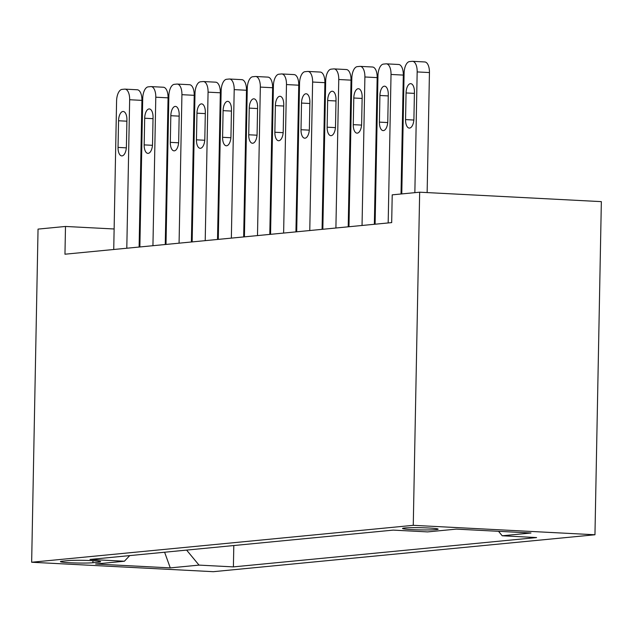 <?xml version="1.0" encoding="UTF-8"?>
<svg xmlns="http://www.w3.org/2000/svg" width="633" height="633" viewBox="0 0 633 633"><rect width="100%" height="100%" fill="white"/><g stroke="black" fill="none" stroke-linecap="round" stroke-linejoin="round"><path stroke-width="0.95" d="M404.629 527.985A17.803 1.1 -178.9 0 0 402.541 528.46A17.803 1.1 -178.9 0 0 416.023 529.789A17.803 1.1 -178.9 0 0 436.058 529.623A17.803 1.1 -178.9 0 0 438.147 529.148A17.803 1.1 -178.9 0 0 424.664 527.819A17.803 1.1 -178.9 0 0 404.629 527.985M413.262 525.327L419.663 192.195L601.35 201.634L594.957 534.766L213.337 571.686L31.65 562.246L413.262 525.327L594.957 534.766M114.122 228.98L65.492 226.456L64.962 254.213L391.685 222.61L392.215 194.845L419.663 192.195M92.901 562.745L98.645 562.183A17.249 1.06 -178.9 0 0 100.671 561.724A17.249 1.06 -178.9 0 0 87.607 560.442A17.249 1.06 -178.9 0 0 68.206 560.609L62.453 561.162A17.249 1.06 -178.9 0 0 60.428 561.621A17.249 1.06 -178.9 0 0 73.491 562.903A17.249 1.06 -178.9 0 0 92.901 562.745L92.94 560.688M186.608 550.101L199.023 565.111L233.395 566.891L536.594 537.567L502.222 535.779L530.976 533.002L456.33 529.117L427.584 531.902L393.212 530.114L90.005 559.445L124.384 561.234L129.71 555.608M199.023 565.111L170.269 567.888L95.63 564.011L124.384 561.234M65.492 226.456L38.043 229.106L31.65 562.246M375.432 207.426L374.673 207.497M349.297 209.95L348.538 210.021M323.154 212.482L322.403 212.553M297.019 215.006L296.26 215.078M270.877 217.538L270.125 217.61M244.742 220.062L243.982 220.142M218.607 222.594L217.847 222.666M192.464 225.119L191.712 225.198M166.329 227.651L165.569 227.722M140.194 230.175L139.434 230.254M233.806 545.535L233.395 566.891M502.222 535.779L498.527 531.309M164.612 552.229L170.269 567.888M113.734 249.497L116.583 101.003A11.125 5.206 -87 0 1 122.019 89.388L124.638 89.142A11.125 5.206 -87 0 1 125.002 89.126A11.125 5.206 -87 0 1 129.654 99.737L126.798 248.231M139.11 247.044L141.927 100.378L129.654 99.737M118.553 120.761A8.902 4.162 93 0 1 123.198 111.471A8.902 4.162 93 0 1 126.916 119.953L126.402 146.603A8.902 4.162 93 0 1 121.758 155.9A8.902 4.162 93 0 1 118.039 147.41L118.553 120.761L126.893 121.196M136.91 89.775A11.125 5.206 93 0 1 137.274 89.767A11.125 5.206 93 0 1 141.927 100.378M139.869 246.965L142.718 98.471A11.125 5.206 -87 0 1 148.162 86.863L150.773 86.61A11.125 5.206 -87 0 1 151.137 86.602A11.125 5.206 -87 0 1 155.789 97.205L152.941 245.707M165.253 244.512L168.061 97.846L155.789 97.205M144.688 118.236A8.902 4.162 93 0 1 149.333 108.939A8.902 4.162 93 0 1 153.051 117.422L152.537 144.079A8.902 4.162 93 0 1 147.9 153.368A8.902 4.162 93 0 1 144.174 144.886L144.688 118.236L153.028 118.664M163.053 87.251A11.125 5.206 93 0 1 163.417 87.243A11.125 5.206 93 0 1 168.061 97.846M166.004 244.441L168.861 95.947A11.125 5.206 -87 0 1 174.297 84.331L176.916 84.078A11.125 5.206 -87 0 1 177.28 84.07A11.125 5.206 -87 0 1 181.924 94.681L179.076 243.175M191.388 241.98L194.204 95.322L181.924 94.681M170.823 115.704A8.902 4.162 93 0 1 175.468 106.407A8.902 4.162 93 0 1 179.186 114.897L178.68 141.547A8.902 4.162 93 0 1 174.035 150.844A8.902 4.162 93 0 1 170.317 142.354L170.823 115.704L179.163 116.14M189.188 84.719A11.125 5.206 93 0 1 189.552 84.711A11.125 5.206 93 0 1 194.204 95.322M192.147 241.909L194.996 93.415A11.125 5.206 -87 0 1 200.439 81.807L203.051 81.554A11.125 5.206 -87 0 1 203.415 81.546A11.125 5.206 -87 0 1 208.067 92.149L205.211 240.643M217.523 239.456L220.339 92.79L208.067 92.149M196.966 113.18A8.902 4.162 93 0 1 201.611 103.883A8.902 4.162 93 0 1 205.329 112.365L204.815 139.023A8.902 4.162 93 0 1 200.17 148.312A8.902 4.162 93 0 1 196.452 139.83L196.966 113.18L205.306 113.608M215.323 82.195A11.125 5.206 93 0 1 215.687 82.179A11.125 5.206 93 0 1 220.339 92.79M218.282 239.385L221.131 90.891A11.125 5.206 -87 0 1 226.574 79.275L229.186 79.022A11.125 5.206 -87 0 1 229.55 79.014A11.125 5.206 -87 0 1 234.202 89.625L231.354 238.119M243.665 236.924L246.482 90.258L234.202 89.625M223.101 110.648A8.902 4.162 93 0 1 227.745 101.351A8.902 4.162 93 0 1 231.464 109.841L230.958 136.491A8.902 4.162 93 0 1 226.313 145.788A8.902 4.162 93 0 1 222.587 137.298L223.101 110.648L231.441 111.084M241.466 79.663A11.125 5.206 93 0 1 241.83 79.655A11.125 5.206 93 0 1 246.482 90.258M244.417 236.853L247.274 88.359A11.125 5.206 -87 0 1 252.709 76.751L255.328 76.498A11.125 5.206 -87 0 1 255.692 76.49A11.125 5.206 -87 0 1 260.337 87.093L257.489 235.587M269.8 234.4L272.617 87.734L260.337 87.093M249.244 108.116A8.902 4.162 93 0 1 253.88 98.827A8.902 4.162 93 0 1 257.607 107.309L257.093 133.959A8.902 4.162 93 0 1 252.448 143.256A8.902 4.162 93 0 1 248.729 134.774L249.244 108.116L257.584 108.552M267.601 77.131A11.125 5.206 93 0 1 267.965 77.123A11.125 5.206 93 0 1 272.617 87.734M270.56 234.329L273.409 85.835A11.125 5.206 -87 0 1 278.852 74.219L281.463 73.966A11.125 5.206 -87 0 1 281.827 73.958A11.125 5.206 -87 0 1 286.48 84.569L283.624 233.063M295.935 231.868L298.752 85.202L286.48 84.569M275.379 105.592A8.902 4.162 93 0 1 280.023 96.295A8.902 4.162 93 0 1 283.742 104.785L283.228 131.435A8.902 4.162 93 0 1 278.583 140.732A8.902 4.162 93 0 1 274.864 132.242L275.379 105.592L283.719 106.028M293.744 74.607A11.125 5.206 93 0 1 294.108 74.599A11.125 5.206 93 0 1 298.752 85.202M296.695 231.797L299.544 83.303A11.125 5.206 -87 0 1 304.987 71.695L307.598 71.442A11.125 5.206 -87 0 1 307.962 71.434A11.125 5.206 -87 0 1 312.615 82.037L309.766 230.531M322.078 229.344L324.895 82.678L312.615 82.037M301.514 103.06A8.902 4.162 93 0 1 306.158 93.771A8.902 4.162 93 0 1 309.877 102.253L309.371 128.903A8.902 4.162 93 0 1 304.726 138.2A8.902 4.162 93 0 1 301.007 129.718L301.514 103.06L309.853 103.496M319.879 72.075A11.125 5.206 93 0 1 320.243 72.067A11.125 5.206 93 0 1 324.895 82.678M322.838 229.265L325.686 80.771A11.125 5.206 -87 0 1 331.122 69.163L333.741 68.91A11.125 5.206 -87 0 1 334.105 68.902A11.125 5.206 -87 0 1 338.758 79.513L335.901 228.007M348.213 226.812L351.03 80.146L338.758 79.513M327.657 100.536A8.902 4.162 93 0 1 332.301 91.239A8.902 4.162 93 0 1 336.02 99.729L335.506 126.378A8.902 4.162 93 0 1 330.861 135.668A8.902 4.162 93 0 1 327.142 127.186L327.657 100.536L335.996 100.971M346.014 69.551A11.125 5.206 93 0 1 346.378 69.543A11.125 5.206 93 0 1 351.03 80.146M348.973 226.741L351.821 78.247A11.125 5.206 -87 0 1 357.265 66.639L359.876 66.386A11.125 5.206 -87 0 1 360.24 66.378A11.125 5.206 -87 0 1 364.893 76.981L362.044 225.475M374.356 224.288L377.165 77.622L364.893 76.981M353.792 98.004A8.902 4.162 93 0 1 358.436 88.715A8.902 4.162 93 0 1 362.155 97.197L361.641 123.846A8.902 4.162 93 0 1 357.004 133.144A8.902 4.162 93 0 1 353.277 124.654L353.792 98.004L362.131 98.439M372.157 67.019A11.125 5.206 93 0 1 372.521 67.011A11.125 5.206 93 0 1 377.165 77.622M375.108 224.209L377.964 75.715A11.125 5.206 -87 0 1 383.4 64.107L386.019 63.854A11.125 5.206 -87 0 1 386.383 63.846A11.125 5.206 -87 0 1 391.028 74.457L388.179 222.951M401.021 193.999L403.308 75.09L391.028 74.457M379.927 95.48A8.902 4.162 93 0 1 384.571 86.183A8.902 4.162 93 0 1 388.29 94.665L387.784 121.322A8.902 4.162 93 0 1 383.139 130.612A8.902 4.162 93 0 1 379.42 122.129L379.927 95.48L388.266 95.915M398.292 64.495A11.125 5.206 93 0 1 398.655 64.487A11.125 5.206 93 0 1 403.308 75.09M401.781 193.92L404.099 73.191A11.125 5.206 -87 0 1 409.543 61.575L412.154 61.33A11.125 5.206 -87 0 1 412.518 61.314A11.125 5.206 -87 0 1 417.171 71.925L414.852 192.661M427.14 192.582L429.443 72.566L417.171 71.925M406.07 92.948A8.902 4.162 93 0 1 410.714 83.659A8.902 4.162 93 0 1 414.433 92.141L413.919 118.79A8.902 4.162 93 0 1 409.274 128.088A8.902 4.162 93 0 1 405.555 119.597L406.07 92.948L414.409 93.383M424.426 61.963A11.125 5.206 93 0 1 424.79 61.955A11.125 5.206 93 0 1 429.443 72.566M98.669 561.186L98.645 562.183M118.039 147.41L126.339 147.845M144.174 144.886L152.474 145.313M170.317 142.354L178.617 142.789M196.452 139.83L204.752 140.257M222.587 137.298L230.887 137.733M248.729 134.774L257.03 135.201M274.864 132.242L283.165 132.677M301.007 129.718L309.308 130.145M327.142 127.186L335.443 127.621M353.277 124.654L361.578 125.089M379.42 122.129L387.72 122.557M405.555 119.597L413.855 120.033M137.274 89.767L125.002 89.126M163.417 87.243L151.137 86.602M189.552 84.711L177.28 84.07M215.687 82.179L203.415 81.546M241.83 79.655L229.55 79.014M267.965 77.123L255.692 76.49M294.108 74.599L281.827 73.958M320.243 72.067L307.962 71.434M346.378 69.543L334.105 68.902M372.521 67.011L360.24 66.378M398.655 64.487L386.383 63.846M424.79 61.955L412.518 61.314"/></g></svg>
